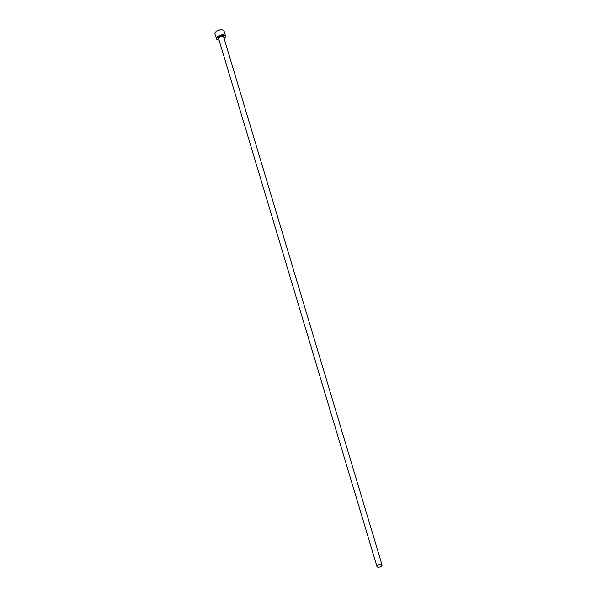 <?xml version="1.0" encoding="UTF-8"?>
<svg xmlns="http://www.w3.org/2000/svg" width="597" height="597" viewBox="0 0 597 597"><rect width="100%" height="100%" fill="white"/><g stroke="black" fill="none" stroke-linecap="round" stroke-linejoin="round"><path stroke-width="0.9" d="M224.121 38.559A4.567 2.209 163.3 0 0 225.054 37.686A4.567 2.209 163.3 0 0 223.771 35.186A4.567 2.209 163.3 0 0 217.83 36.775A4.567 2.209 163.3 0 0 217.778 39.865A4.567 2.209 163.3 0 0 218.36 40.014A4.567 2.209 163.3 0 0 219.039 40.089M217.681 39.827A4.776 2.313 -16.7 0 1 217.569 39.798A4.776 2.313 -16.7 0 1 216.435 38.798A4.776 2.313 -16.7 0 1 218.681 35.88A4.776 2.313 -16.7 0 1 223.838 34.895A4.776 2.313 -16.7 0 1 225.584 36.051A4.776 2.313 -16.7 0 1 225.188 37.507A4.776 2.313 -16.7 0 1 225.121 37.596M215.413 32.268A4.567 2.209 -16.7 0 1 215.472 32.186A4.567 2.209 -16.7 0 1 222.166 29.85A4.567 2.209 -16.7 0 1 222.748 29.999A4.567 2.209 -16.7 0 1 222.853 30.037M225.584 36.051L224.091 31.074A4.776 2.313 163.3 0 0 222.957 30.074A4.776 2.313 163.3 0 0 222.345 29.917A4.776 2.313 163.3 0 0 215.338 32.357A4.776 2.313 163.3 0 0 214.942 33.813L216.435 38.798M377.946 567.15A2.657 1.284 163.3 0 0 380.811 566.605A2.657 1.284 163.3 0 0 382.058 564.986A2.657 1.284 163.3 0 0 381.087 564.344A2.657 1.284 163.3 0 0 378.222 564.889A2.657 1.284 163.3 0 0 376.976 566.508A2.657 1.284 163.3 0 0 377.946 567.15M376.976 566.508L218.606 38.626A2.657 1.284 -16.7 0 1 219.853 37.014A2.657 1.284 -16.7 0 1 222.718 36.462A2.657 1.284 -16.7 0 1 223.688 37.104L382.058 564.986M218.711 38.984A2.97 1.44 -16.7 0 1 219.077 36.969A2.97 1.44 -16.7 0 1 222.823 36.029A2.97 1.44 -16.7 0 1 223.793 37.462"/></g></svg>
